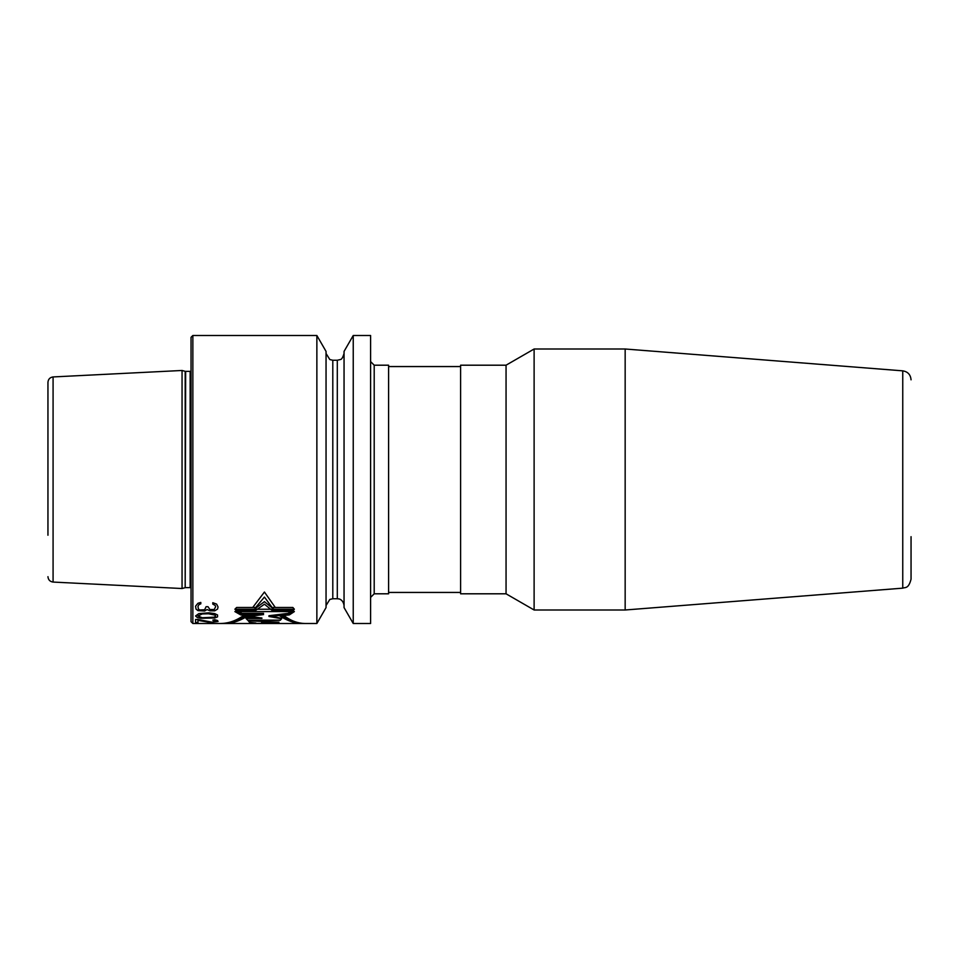 <?xml version="1.0" encoding="UTF-8"?>
<svg xmlns="http://www.w3.org/2000/svg" width="959" height="959" viewBox="0 0 959 959"><rect width="100%" height="100%" fill="white"/><g stroke="black" fill="none" stroke-linecap="round" stroke-linejoin="round"><path stroke-width="1.44" d="M911.05 379.824C910.606 374.681 907.849 371.684 902.755 370.845L902.755 588.155C905.14 587.124 908.521 589.114 911.05 579.176L911.05 536.668M902.755 370.845L625.16 349.004L625.16 609.996L902.755 588.155M506.052 593.801L506.052 365.199L460.596 365.199L460.596 593.801L506.052 593.801L534.115 609.996L534.115 349.004L625.16 349.004M388.599 593.801L388.599 365.199L374.202 365.199L374.202 593.801L388.599 593.801M370.606 623.506L370.606 335.494L353.236 335.494L353.236 623.506L370.606 623.506M353.236 335.494L344.053 351.414L344.053 607.586L353.236 623.506M326.048 607.586L326.048 351.414L316.866 335.494L316.866 623.506L326.048 607.586M192.855 623.506L191.045 621.696L191.045 337.304L192.855 335.494L192.855 623.506L316.866 623.506M185.183 587.687L182.054 588.526L182.054 370.474L185.183 371.313L185.183 587.687L185.65 371.373L190.146 371.373L190.146 587.627L191.045 587.867M47.95 535.23L47.95 382.329C48.238 379.177 49.94 377.378 53.081 376.935L53.081 582.065L182.054 588.526M252.732 623.506L224.346 623.506L252.732 623.506M245.828 623.506L220.858 623.506L245.828 623.506M304.866 623.506L282.677 623.506L304.866 623.506M301.45 623.506L272.092 623.506L301.45 623.506M241.764 623.506L292.807 623.506L241.764 623.506M250.383 623.506L278.949 623.506L250.383 623.506M261.603 623.506L272.188 623.506L261.603 623.506M243.059 616.841C235.375 621.36 227.966 623.578 220.858 623.494C228.769 623.314 237.089 620.473 245.828 614.959M282.677 615.594C290.445 620.701 297.841 623.338 304.866 623.494L304.387 623.506M252.732 610.404L264.432 601.665L275.293 610.404M245.96 618.399L261.939 618.399L246.307 616.685L263.569 614.587L241.764 614.587L236.681 611.59L292.807 611.59L288.335 614.587L268.928 616.481L281.658 618.711L280.256 620.293L247.77 620.293L245.96 618.399M278.949 622.175L248.249 620.809L249.496 622.259L255.921 623.026L250.383 623.494L278.242 623.23L278.949 622.175L278.242 623.23L250.383 623.494L255.921 623.026L249.496 622.235L248.249 620.713L278.949 622.151M300.958 623.506L301.45 623.494C294.557 623.338 287.34 620.797 279.8 615.882L289.378 614.899L294.365 611.59L292.867 610.404L272.092 610.404L264.432 604.194L255.669 610.404L236.645 610.404L234.883 611.59L240.793 614.959L248.944 614.959C240.313 620.473 232.114 623.326 224.346 623.494C231.383 623.578 238.719 621.36 246.331 616.841M261.603 622.487L272.188 622.763L261.603 622.487M245.828 613.808C237.736 620.137 229.417 623.362 220.858 623.494M304.866 623.494C297.278 623.374 289.882 620.413 282.677 614.611M252.732 607.479L264.432 592.027L275.293 607.479M236.681 609.229L292.807 609.229L288.335 613.328L268.928 615.726L281.658 618.375L280.256 620.137L247.77 620.137L245.96 618.016L261.939 618.016L246.307 615.966L263.569 613.328L241.764 613.328L236.681 609.229M272.188 622.751L261.603 622.475L272.188 622.751M301.45 623.494C294.041 623.374 286.825 620.533 279.8 614.983L289.378 613.724L294.365 609.217L292.867 607.479L272.092 607.479L264.432 597.061L255.669 607.479L236.645 607.479L234.883 609.217L240.793 613.808L248.944 613.808C240.973 620.137 232.773 623.362 224.346 623.494M197.95 610.619L204.651 611.039L207.036 609.528L209.913 610.835L214.696 610.835L217.573 609.073L218.053 606.951L216.614 604.098L212.778 602.708L212.778 604.098L215.176 605.429L215.655 606.699L214.217 609.528L209.913 609.528L207.995 606.699L206.077 606.699L204.651 609.756L199.856 609.972L198.417 609.073L197.95 606.448L198.897 604.638L200.815 603.822L200.815 602.432L197.95 603.271L195.552 606.196L196.032 609.073L197.95 610.619M208.954 612.837L198.897 613.592L195.552 615.978L197.47 617.608L200.815 618.279L214.696 618.016L217.573 616.889L217.573 614.995L214.696 613.592L208.954 612.837M208.475 613.772L215.176 615.163L215.655 615.978L214.217 617.176L202.253 617.74L197.95 615.978L202.253 613.952L208.475 613.772M197.95 619.49L195.552 619.49L195.552 622.511L197.95 622.511L197.95 620.341L209.913 622.451L218.053 621.504L217.573 620.533L214.696 619.706L212.778 620.137L215.655 621.42L211.831 622.151L197.95 619.49M207.995 623.494L212.778 623.494M216.135 623.494L197.47 623.494M200.815 623.494L205.13 623.494M337.304 360.248L332.797 360.248L332.797 598.752L337.304 598.752L337.304 360.248L340.265 359.565C341.548 359.613 342.807 357.587 344.053 353.499M534.115 609.996L625.16 609.996M506.052 365.199L534.115 349.004M388.599 592.446L460.596 592.446M388.599 366.554L460.596 366.554M374.202 365.199L370.606 361.603M374.202 593.801L370.606 597.397M337.304 598.752L338.827 598.919C338.359 598.74 343.094 599.207 344.053 605.501M332.797 598.752L329.836 599.435L326.048 605.501M332.797 360.248L329.836 359.565L326.048 353.499M192.855 335.494L316.866 335.494M190.146 371.373L191.045 371.133M185.65 587.627L190.146 587.627M53.081 376.935L182.054 370.474M53.081 582.065C49.94 581.622 48.238 579.823 47.95 576.671"/></g></svg>
